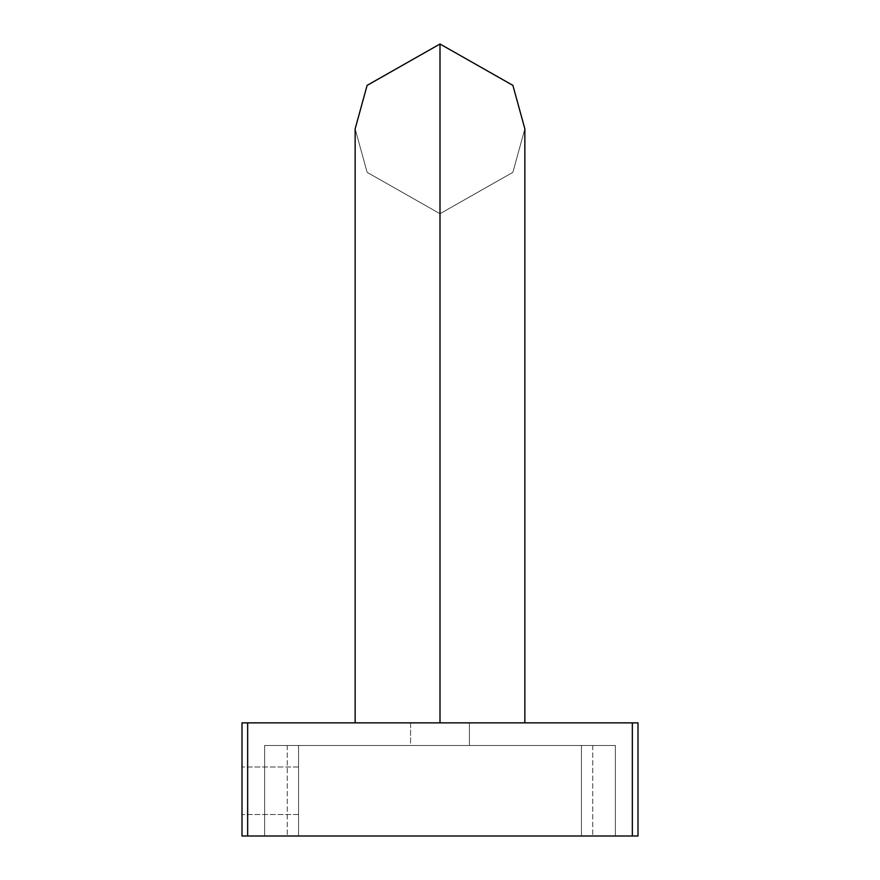 <?xml version="1.0" encoding="UTF-8"?>
<svg xmlns="http://www.w3.org/2000/svg" width="880" height="880" viewBox="0 0 880 880"><rect width="100%" height="100%" fill="white"/><g stroke="black" fill="none" stroke-linecap="round" stroke-linejoin="round"><path stroke-width="0.66" stroke-dasharray="4.4 3.3" d="M632.346 722.854L242 722.854L247.654 722.854L242 722.854L242 836L242 722.854L242 836L638 836L242 836L638 836L638 722.854L638 836L638 722.854L247.654 722.854L632.346 722.854L632.346 836M615.373 836L264.627 836L615.373 836L581.427 836L615.373 836L615.373 745.481L264.627 745.481L615.373 745.481L581.427 745.481L615.373 745.481L581.427 745.481L615.373 745.481L615.373 836L615.373 745.481L615.373 836L615.373 745.481L615.373 836L264.627 836L264.627 745.481L264.627 836L615.373 836L581.427 836L615.373 836L615.373 745.481L264.627 745.481L264.627 836L264.627 745.481L264.627 836L264.627 745.481L298.573 745.481L298.573 836L298.573 745.481L264.627 745.481L615.373 745.481L581.427 745.481L581.427 836L581.427 745.481L581.427 836L581.427 745.481L615.373 745.481L581.427 745.481L615.373 745.481L615.373 836M242 790.746C242 821.381 242 821.381 242 790.746C242 821.381 242 821.381 242 790.746C242 760.1 242 760.1 242 790.746C242 760.1 242 760.1 242 790.746C242 821.381 242 821.381 242 790.746C242 821.381 242 821.381 242 790.746C242 760.1 242 760.1 242 790.746C242 760.1 242 760.1 242 790.746M469.414 722.854L410.586 722.854L469.414 722.854L410.586 722.854L410.586 745.481L469.414 745.481L469.414 722.854L410.586 722.854L410.586 745.481L469.414 745.481L410.586 745.481L469.414 745.481L469.414 722.854M298.573 790.746C298.573 821.381 298.573 821.381 298.573 790.746C298.573 821.381 298.573 821.381 298.573 790.746C298.573 760.1 298.573 760.1 298.573 790.746C298.573 760.1 298.573 760.1 298.573 790.746C298.573 821.381 298.573 821.381 298.573 790.746C298.573 821.381 298.573 821.381 298.573 790.746C298.573 760.1 298.573 760.1 298.573 790.746C298.573 760.1 298.573 760.1 298.573 790.746M581.427 745.481L581.427 836L581.427 745.481M264.627 745.481L264.627 836L264.627 745.481M298.573 745.481L298.573 836L298.573 745.481M440 722.854L524.854 722.854L440 722.854C403.524 722.854 403.524 722.854 440 722.854C476.476 722.854 476.476 722.854 440 722.854L524.854 722.854L440 722.854C403.524 722.854 403.524 722.854 440 722.854C476.476 722.854 476.476 722.854 440 722.854L355.146 722.854L440 722.854L440 213.719L367.114 172.315L355.146 128.854L367.114 172.315L440 213.719L367.114 172.348L355.146 128.854L367.114 172.348L440 213.719L440 722.854L355.146 722.854L524.854 722.854L440 722.854L440 213.719L512.886 172.315L524.854 128.854L512.886 172.315L440 213.719L512.886 172.348L524.854 128.854L512.886 85.393L440 44L440 722.854L524.854 722.854L440 722.854L440 44L512.886 85.393L524.854 128.854L512.886 172.348L440 213.719L440 722.854M247.654 722.854L247.654 836M592.746 745.481L592.746 836L592.746 745.481M287.254 745.481L287.254 836L287.254 745.481M298.573 766.986L242 766.986L298.573 766.986M298.573 814.506L242 814.506L298.573 814.506M355.146 128.854L355.146 722.854M524.854 128.854L524.854 722.854"/><path stroke-width="1.32" d="M247.654 722.854L638 722.854L638 836L242 836L242 722.854L247.654 722.854L247.654 836M355.146 128.854L367.114 85.371L440 44L367.114 85.371L355.146 128.854L367.114 85.393L440 44L367.114 85.393L355.146 128.854L355.146 722.854M440 722.854L440 44L440 722.854M524.854 128.854L512.886 85.371L440 44L512.886 85.371L524.854 128.854L524.854 722.854M632.346 722.854L632.346 836"/></g></svg>
